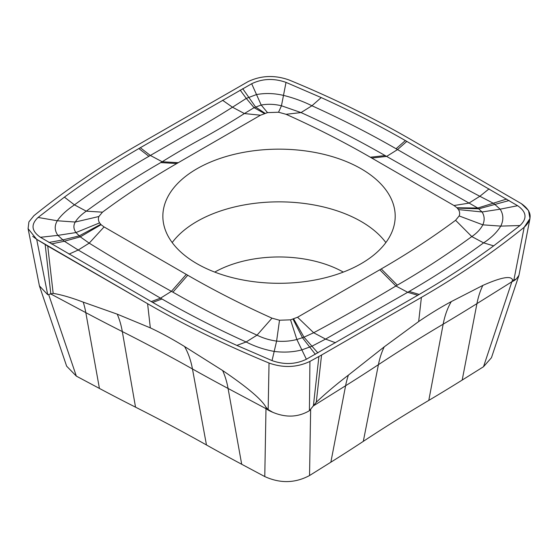 <?xml version="1.0" encoding="UTF-8"?>
<svg xmlns="http://www.w3.org/2000/svg" width="558" height="558" viewBox="0 0 558 558"><rect width="100%" height="100%" fill="white"/><g stroke="black" fill="none" stroke-linecap="round" stroke-linejoin="round"><path stroke-width="0.84" d="M66.625 366.153L76.334 376.12L99.429 388.431A1820.496 1051.056 0 0 0 135.531 407.166A1810.459 1045.26 180 0 1 206.467 444.97A1820.496 1051.056 0 0 0 241.691 464.256L264.778 476.567C280.207 483.591 295.133 483.249 309.544 475.535L330.859 462.198A1820.496 1051.056 0 0 0 363.307 441.357A1810.459 1045.26 180 0 1 428.795 400.4A1820.496 1051.056 0 0 0 462.191 380.068L483.514 366.732L491.452 357.72L518.947 275.338L529.974 218.513M516.387 278.874A32.266 17.689 -161.5 0 1 511.874 281.769L512.558 279.942L513.827 280.304L516.38 278.874L518.947 275.338M264.778 476.567L266.006 407.242C261.723 399.472 247.264 387.231 222.621 370.519A129.358 71.647 -61.9 0 1 228.076 388.459L265.915 408.623A32.266 24.943 -179 0 0 272.785 412.299C285.989 417.837 298.202 417.3 309.418 410.702L316.274 402.262L321.554 355.034L309.92 361.417C296.961 367.562 283.338 368.106 269.04 363.035A958.665 553.48 180 0 1 147.591 303.698L36.689 239.333L28.088 228.634L28.904 221.889L33.878 215.73A958.665 553.48 180 0 1 136.654 145.61L248.136 81.58C261.095 75.435 274.724 74.891 289.016 79.961A958.665 553.48 180 0 1 410.472 139.298L521.374 203.663L528.517 210.554L529.981 218.506L524.185 227.266A958.665 553.48 180 0 1 421.402 297.386L321.554 355.034L421.402 297.386A958.665 553.48 0 0 0 524.185 227.266L513.827 280.304M28.088 228.634L39.423 285.905L47.723 294.701L53.17 293.362L47.737 246.05L147.591 303.698A958.665 553.48 0 0 0 269.04 363.035L268.161 409.586L266.006 407.242M278.54 112.228L281.455 105.776L286.024 82.389L321.213 97.587C350.724 110.958 378.777 125.285 405.359 140.567L396.068 148.749C369.501 133.453 341.454 119.119 311.929 105.762C303.154 101.396 293.731 97.95 283.659 95.425C274.18 93.221 265.078 92.949 256.359 94.602L246.287 98.403L232.491 107.213L244.39 113.553C232.658 121.03 219.922 128.626 206.181 136.34C191.952 143.915 177.277 152.383 162.169 161.75L160.739 162.601C135.733 176.963 110.909 193.152 86.267 211.168C81.252 214.649 77.576 218.276 75.232 222.042C73.251 225.537 73.496 229.045 75.972 232.567L80.275 236.843L89.196 243.149C116.357 259.937 143.769 276.001 171.425 291.339L172.91 292.169C198.906 307.012 224.721 320.508 257.029 335.156C262.944 338.12 269.472 340.101 276.608 341.098C283.597 341.705 290.348 341.175 296.863 339.501L303.991 337.178L313.666 332.749C341.329 317.886 368.74 302.296 395.887 285.996L397.317 285.138C422.329 270.763 447.153 254.574 471.789 236.571C476.804 233.216 480.487 229.31 482.83 224.839C484.811 220.264 484.56 215.974 482.084 211.977L477.781 208.022L385.146 155.577C359.15 140.735 333.335 127.189 301.027 112.577L281.455 105.776C274.466 104.095 267.714 103.851 261.2 105.037L254.064 107.68L244.39 113.553L260.495 115.213L267.519 112.625L278.54 112.228L286.066 114.292C315.695 127.587 343.777 141.899 370.31 157.216L453.989 205.525L456.988 207.764L458.481 209.585C459.764 211.733 459.994 213.854 459.164 215.946L455.586 220.291C432.555 237.394 407.779 253.611 381.247 268.928L379.796 269.779L395.887 285.996L407.703 292.294L409.147 291.443C435.631 276.098 460.448 259.902 483.598 242.863C491.284 237.868 497.011 232.288 500.763 226.109C503.707 220.138 503.511 214.495 500.163 209.18L493.711 203.44L479.852 196.283L468.86 203.154L453.989 205.525M286.024 82.389C273.873 78.106 262.427 78.559 251.679 83.749L138.851 148.561C112.381 163.912 87.564 180.101 64.407 197.141L38.077 217.46C30.662 224.476 31.45 231.082 40.441 237.29L152.704 302.429C179.285 317.711 207.332 332.038 236.85 345.409L272.039 360.608C284.182 364.89 295.628 364.437 306.377 359.247L419.211 294.436C445.675 279.084 470.492 262.895 493.656 245.855L519.979 225.537C527.394 218.52 526.606 211.914 517.622 205.707L405.359 140.567M47.723 294.701L36.689 239.333L47.737 246.05M135.531 407.166L122.314 331.571A1840.57 1062.641 180 0 1 85.813 312.633A128.954 71.424 118.1 0 0 83.226 302.136C71.682 297.721 61.666 294.798 53.17 293.362M83.226 302.136L117.215 314.154L150.325 327.867L147.591 303.698M222.621 370.519L184.559 346.518C172.673 339.222 161.262 333.007 150.325 327.867M309.418 410.702L309.92 361.417L321.554 355.034M272.785 412.299L268.161 409.586M363.307 441.357L378.415 364.674A1840.57 1062.641 180 0 1 345.604 385.745A128.954 77.367 58 0 1 348.408 375.122C336.328 384.35 325.614 393.397 316.274 402.262M348.408 375.122L384.239 346.839L418.667 321.554L421.402 297.386M512.558 279.942C511.128 275.464 501.224 277.291 482.851 285.41L451.283 301.606C440.764 307.249 429.89 313.896 418.667 321.554M321.213 97.587L311.929 105.762L301.027 112.577L286.066 114.292M406.817 141.404L397.54 149.586L396.068 148.749M371.774 158.053L386.631 156.407L397.54 149.586L430.574 168.656C447.439 178.72 463.858 187.927 479.852 196.283L489.045 188.876M493.656 245.855L483.598 242.863L471.789 236.571L455.586 220.291M417.754 295.28L407.703 292.294L325.572 339.097L313.666 332.749L297.56 317.244L290.537 319.832L279.516 320.229L271.99 318.165C242.367 304.87 214.286 290.558 187.746 275.24L186.281 274.41L171.425 291.339L160.523 298.16L161.987 298.997C188.562 314.273 216.609 328.599 246.127 341.977C254.901 346.483 264.325 349.643 274.403 351.456C283.876 352.656 292.978 352.147 301.704 349.943L311.769 346.288L325.572 339.097L335.532 342.751M236.85 345.409L246.127 341.977L257.029 335.156L271.99 318.165M151.239 301.592L160.523 298.16L78.211 250.026L89.196 243.149L104.067 226.932L101.068 224.693L99.582 222.872C98.299 220.724 98.069 218.603 98.892 216.511L102.47 212.166C125.501 195.063 150.283 178.846 176.816 163.529L260.495 115.213M69.018 254.12L78.211 250.026L64.351 241.244L80.275 236.843L101.068 224.693M64.407 197.141L74.458 204.877C66.772 210.01 61.052 215.304 57.293 220.766C54.349 225.739 54.551 230.6 57.892 235.364L64.351 241.244L51.392 243.944M140.302 147.717L150.36 155.452L148.909 156.303C122.425 171.627 97.608 187.823 74.458 204.877L86.267 211.168L102.47 212.166M178.274 162.685L162.169 161.75L150.36 155.452L183.401 136.368C200.336 126.924 216.699 117.201 232.491 107.213L222.53 100.245M186.288 274.403L104.067 226.932M379.789 269.772L297.56 317.244M200.231 265.51A116.169 67.072 0 0 0 325.621 277.668A116.169 67.072 0 0 0 395.197 216.225A116.169 67.072 0 0 0 357.831 166.947A116.169 67.072 0 0 0 232.442 154.789A116.169 67.072 0 0 0 162.859 216.225A116.169 67.072 0 0 0 200.231 265.51M176.816 163.529L160.739 162.601M187.746 275.24L172.91 292.169M381.247 268.928L397.317 285.138M370.31 157.216L385.146 155.577M172.199 242.577A116.169 67.072 180 0 1 196.883 221.498A116.169 67.072 180 0 1 357.831 219.643A116.169 67.072 180 0 1 385.857 242.577M524.185 227.266C532.953 219.015 532.018 211.147 521.374 203.663L410.472 139.298A958.665 553.48 0 0 0 289.016 79.961C274.724 74.898 261.095 75.435 248.136 81.58L136.654 145.61A958.665 553.48 0 0 0 33.878 215.73M32.713 236.348L36.689 239.333M269.04 363.035C283.331 368.099 296.961 367.562 309.92 361.417M482.851 285.41A129.358 77.611 -122 0 0 476.944 303.615L511.874 281.769L483.514 366.732M428.795 400.4L443.171 324.177A1840.57 1062.641 180 0 0 476.944 303.615L462.191 380.068M451.283 301.606A129.358 75.672 59.3 0 0 443.171 324.177A1790.385 1033.667 0 0 0 378.415 364.674A129.358 79.487 56.6 0 1 384.239 346.839M330.859 462.198L345.604 385.745L312.975 406.154M309.544 475.535L310.646 409.412M206.467 444.97L192.461 368.964A1840.57 1062.641 180 0 0 228.076 388.459L241.691 464.256M184.559 346.518A129.358 73.691 119.3 0 1 192.461 368.964A1790.385 1033.667 -0 0 0 122.314 331.571A129.358 69.548 116.8 0 0 117.215 314.154M99.429 388.431L85.813 312.633L50.464 293.794M76.334 376.12L48.727 294.701M50.799 293.634L45.163 244.516M313.422 405.54L318.904 356.52M506.671 199.053L477.781 208.022L456.988 207.764M509.14 200.524L478.897 208.811L457.344 208.127M517.622 205.707L500.163 209.18L482.084 211.977L458.481 209.585M519.979 225.537L500.763 226.109L482.83 224.839L459.164 215.946M419.211 294.436L409.147 291.443M317.9 352.928L303.991 337.178L293.689 318.974M315.361 354.351L302.499 337.75L293.055 319.176M306.377 359.247L296.863 339.501L290.537 319.832M272.039 360.608L276.608 341.098L279.516 320.229M152.704 302.429L161.987 298.997M48.916 242.472L62.629 239.961L79.166 235.908L100.712 224.33M40.441 237.29L57.892 235.364L75.972 232.567L99.582 222.872M38.077 217.46L57.293 220.766L75.232 222.042L98.892 216.511M138.851 148.561L148.909 156.303M240.156 90.068L246.287 98.403L254.064 107.68L264.373 113.483M242.702 88.645L255.564 106.969L265.001 113.281M251.679 83.749L261.2 105.037L267.519 112.625M343.316 272.095A91.965 53.094 0 0 0 341.412 271.049A91.965 53.094 0 0 0 214.739 272.095M39.423 285.905L66.632 366.153"/></g></svg>
